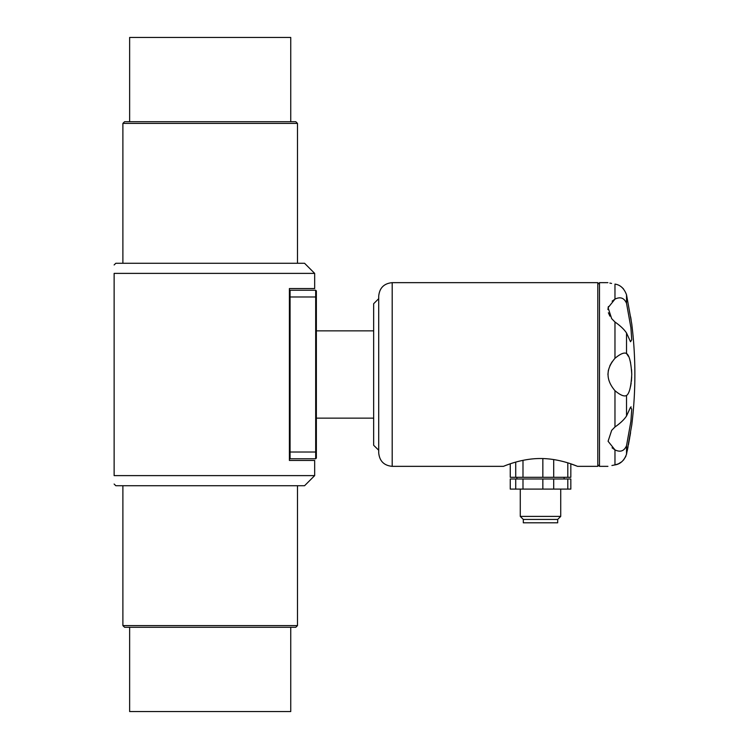 <?xml version="1.0" encoding="UTF-8"?>
<svg xmlns="http://www.w3.org/2000/svg" width="749" height="749" viewBox="0 0 749 749"><rect width="100%" height="100%" fill="white"/><g stroke="black" fill="none" stroke-linecap="round" stroke-linejoin="round"><path stroke-width="1.12" d="M114.129 273.385C114.129 262.3 114.129 262.3 114.129 273.385L114.129 475.615L114.129 273.385L314.674 273.385L314.674 288.552L289.395 288.552L289.395 460.448L314.674 460.448L314.674 475.615L114.129 475.615C114.129 486.7 114.129 486.7 114.129 475.615C114.129 486.7 114.129 486.7 114.129 475.615M290.743 121.713L290.743 37.45L129.633 37.45L129.633 121.713M297.484 123.398L122.892 123.398L124.577 121.713L295.799 121.713L297.484 123.398L297.484 263.274M114.129 264.959L115.814 263.274L304.562 263.274L314.674 273.385M297.484 625.602L295.799 627.288L124.577 627.288L122.892 625.602L297.484 625.602L297.484 485.726M314.674 475.615L304.562 485.726L115.814 485.726L114.129 484.041M290.743 627.288L290.743 711.55L129.633 711.55L129.633 627.288M316.359 452.022L316.359 458.088L315.685 458.762L315.685 452.022L316.359 452.022L316.359 290.912L315.685 290.238L290.069 290.238L290.069 458.762L315.685 458.762L290.069 458.762L289.395 458.088L290.069 458.762M289.395 452.022L315.685 452.022L315.685 290.238L290.069 290.238L289.395 290.912L290.069 290.238M614.966 358.322C605.735 369.079 605.735 379.865 614.966 390.678C620.322 395.182 624.17 396.783 626.529 395.491C629.347 393.656 631.089 386.643 631.753 374.444C631.061 362.282 629.319 355.298 626.529 353.509C624.179 352.208 620.331 353.818 614.966 358.322L614.966 322.014C620.322 325.749 624.17 329.41 626.529 332.996L630.527 341.75L631.735 339.756L630.911 327.725L626.529 303.298C624.179 297.896 620.331 296.51 614.966 299.132L608.094 307.68L611.661 318.643L614.966 322.014M611.577 283.431L609.855 283.075M612.139 301.164L614.966 299.132L614.966 284.086C605.735 282.233 605.735 282.233 614.966 284.086C620.322 284.873 624.17 288.449 626.529 294.806L631.753 323.942L626.529 294.806L626.529 303.298M609.911 316.162L608.394 312.754M607.916 309.552L608.385 306.547M607.916 374.481L608.394 370.1M609.855 365.718L612.045 361.87M614.826 449.784L612.073 447.79M611.914 465.504L614.966 464.914C605.735 466.767 605.735 466.767 614.966 464.914L618.384 463.846L621.867 461.684M614.966 426.986L611.661 430.357L608.085 441.273L614.966 449.868C620.322 452.499 624.17 451.104 626.529 445.702L630.92 421.2L631.735 409.226L630.527 407.25L626.529 416.004C624.179 419.58 620.331 423.241 614.966 426.986L614.966 390.678M316.359 330.852L373.657 330.852M378.713 450.261L377.103 448.651L378.713 450.261L378.713 296.136C379.509 287.944 384.003 283.45 392.195 282.654L392.195 466.346C384.003 465.55 379.509 461.056 378.713 452.864L378.713 374.5M377.103 448.651L373.657 445.281L373.657 303.719L378.713 298.664M392.195 282.654L597.796 282.654L597.796 466.346L577.573 466.346L570.832 463.837L570.832 477.3L567.808 477.3L567.808 462.854M623.449 288.842L621.867 287.316M631.753 425.058A411.201 411.201 0 0 0 631.753 323.942L631.697 323.587M631.164 320.095L630.649 316.883M509.723 463.987L506.287 465.223M392.195 466.346L503.422 466.346C503.094 466.627 520.471 458.444 540.441 458.528C560.524 458.425 577.863 466.618 577.573 466.346M630.592 407.175L631.126 406.866M623.458 460.139L625.864 456.328M626.529 445.702L626.529 454.194L631.753 425.058L626.529 454.194C624.179 460.541 620.331 464.118 614.966 464.914L614.966 449.868M627.166 451.113L628.074 446.563M628.374 445.028L629.759 437.435M629.909 436.536L630.574 432.613M626.529 332.996L626.529 353.509L628.336 356.243M629.89 360.082L630.592 362.703M631.585 369.809L631.753 374.5M631.707 376.916L631.398 381.26M631.164 383.132L630.592 386.297M510.256 463.809L510.256 477.3L553.708 477.3L553.708 459.558M542.847 477.3L542.847 458.566M522.989 477.3L522.989 460.335M515.724 477.3L515.724 462.105M542.847 489.097L553.708 489.097L553.708 478.986L522.989 478.986L522.989 489.097L542.847 489.097L542.847 478.986M515.724 478.986L510.256 478.986L510.256 489.097L515.724 489.097L515.724 478.986L522.989 478.986M515.724 489.097L522.989 489.097M553.708 477.3L567.808 477.3M553.708 489.097L567.808 489.097L567.808 478.986L553.708 478.986M567.808 478.986L570.832 478.986L570.832 489.097L567.808 489.097M523.308 519.432L557.687 519.432L560.72 516.398L520.274 516.398L523.308 519.432L523.308 522.802L557.687 522.802L557.687 519.432M316.359 296.978L289.395 296.978M607.916 282.654L599.481 282.654L599.481 466.346L597.796 464.661M626.529 416.004L626.529 395.491M122.892 263.274L122.892 123.398M122.892 625.602L122.892 485.726M599.481 282.654L597.796 284.339M607.916 466.346L599.481 466.346M316.359 418.148L373.657 418.148M516.904 477.3L516.904 478.986M564.091 477.3L564.091 478.986M520.274 489.097L520.274 516.398M560.72 489.097L560.72 516.398"/></g></svg>
